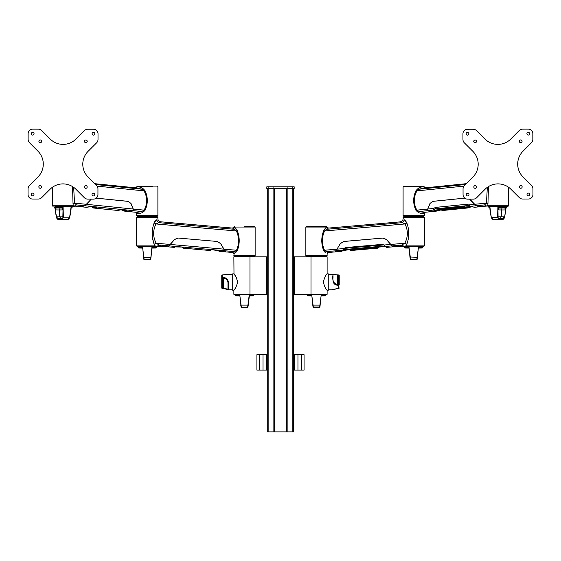 <?xml version="1.0" encoding="UTF-8"?>
<svg xmlns="http://www.w3.org/2000/svg" width="561" height="561" viewBox="0 0 561 561"><rect width="100%" height="100%" fill="white"/><g stroke="black" fill="none" stroke-linecap="round" stroke-linejoin="round"><path stroke-width="0.84" d="M286.916 431.865L286.916 188.72L294.167 188.72L294.167 186.792L292.828 186.792L292.828 188.72L293.712 188.72L293.712 431.865L267.267 431.865L267.267 188.72L292.828 188.72L292.828 431.865M268.151 186.792L268.151 188.72L266.819 188.72L266.819 186.792L292.828 186.792M298.971 370.113L294.602 370.113L294.602 354.678L304.069 354.678L304.069 370.113L298.971 370.113M293.712 370.113L294.602 370.113M293.761 370.113L293.761 354.678L294.602 354.678M259.547 370.113L259.547 354.678L256.91 354.678L256.91 370.113L266.384 370.113L266.384 354.678L267.267 354.678M259.547 354.678L266.384 354.678M266.384 370.113L267.267 370.113M268.151 431.865L268.151 188.72L274.063 188.72L274.063 431.865M274.413 188.72L274.413 431.865M286.566 188.72L286.566 431.865M233.993 274.02L233.86 256.826L249.975 256.826L249.975 294.315L267.267 294.315M233.86 273.845L232.717 273.845L232.717 290.247L233.86 290.247L233.86 294.315L249.975 294.315M237.724 282.05C236.223 287.015 234.94 289.749 233.86 290.247C234.933 289.757 236.223 287.022 237.724 282.05C236.23 277.085 234.94 274.357 233.86 273.845C234.933 274.343 236.216 277.078 237.724 282.05L237.52 283.726M234.379 274.532L234.933 275.29M235.241 275.739L237.008 278.845M237.52 280.388L237.717 281.734M236.209 286.825L235.599 287.828M235.017 288.684L234.358 289.595M232.717 274.329L222.219 275.009L222.219 277.506L223.348 277.506C226.223 277.667 227.878 279.182 228.32 282.05L228.32 289.771L232.717 289.771M223.348 288.291L222.219 288.382A0.463 0.463 0 0 1 221.756 287.919A0.463 0.372 0 0 0 222.219 288.291L227.976 289.083L227.976 283.817C228.152 280.381 226.609 278.48 223.348 278.109L222.219 278.109L222.219 277.506L221.756 277.779L222.219 278.109L222.219 288.242L221.756 287.919L221.756 275.43L221.756 285.023M228.439 289.532A0.463 0.449 180 0 1 227.976 289.083M227.976 283.817L228.439 283.929M227.766 274.329L222.219 274.967A0.463 0.463 0 0 0 221.756 275.43A0.463 0.421 0 0 1 222.219 275.009L222.219 275.009M249.975 256.826L266.363 256.826L266.363 294.315M266.363 256.826L267.267 256.826M253.614 294.315A38.323 38.323 0 0 1 253.6 295.254L253.004 295.843L249.245 295.913M250.578 295.261L253.6 295.254M235.382 294.315A38.323 38.323 0 0 0 235.396 295.254L239.68 295.261L239.652 294.315M248.172 305.598L247.59 307.561A36.83 36.83 0 0 1 245.564 307.673L244.708 307.659M244.358 307.638L243.432 307.673A36.83 36.83 0 0 1 241.405 307.561L243.439 307.358M248.095 306.054L249.379 295.85C254.161 295.843 254.161 295.843 249.379 295.85L249.231 295.261M239.884 295.871L241.356 307.288L247.639 307.288L249.112 295.871M239.954 295.878L239.617 295.85C234.835 295.843 234.835 295.843 239.617 295.85L239.68 295.261L239.617 295.85L239.68 295.261L238.53 295.261M239.736 294.315L241.083 307.042L242.562 307.533L241.09 307.091A79.01 79.01 0 0 1 241.083 307.042L241.202 307.449M247.892 307.148L248.018 306.46M248.046 306.306L248.144 305.759M240.985 306.509L241.23 307.302M248.2 305.415L248.116 305.913M248.06 306.236L247.948 306.853M248.25 305.114L240.746 305.114L240.844 305.717M244.273 307.659L243.165 307.659M241.398 306.783L241.104 307.148M153.335 247.436L152.073 247.436L152.017 246.489L156.372 246.489A38.323 38.323 0 0 1 156.358 247.429L155.762 248.025L152.003 248.088M142.711 248.053L142.375 248.032C137.592 248.018 137.592 248.018 142.375 248.032L142.431 247.436L142.375 248.032L142.431 247.436L138.146 247.429A38.323 38.323 0 0 1 138.132 246.489L142.487 246.489L142.431 247.436L141.281 247.436M150.923 257.772L150.341 259.736A36.83 36.83 0 0 1 148.314 259.848L147.494 259.834M147.108 259.813L146.19 259.848A36.83 36.83 0 0 1 144.163 259.736L146.197 259.533M145.923 259.834L147.045 259.834M142.634 248.053L142.585 246.489L151.926 246.489L151.87 248.053M142.585 246.489L143.595 257.31L151.007 257.289L152.017 246.489L150.664 259.224M152.094 248.032L152.136 248.032C156.912 248.018 156.912 248.018 152.136 248.032L152.073 247.436L152.136 248.032L152.073 247.436L156.358 247.429M142.487 246.489L144.114 259.463L150.614 259.491M150.65 259.322L150.776 258.635M150.804 258.481L150.895 257.941M144.121 259.512L145.313 259.708L143.847 259.266A79.01 79.01 0 0 1 143.847 259.259L144.121 259.512L143.847 259.266M143.497 257.289L143.953 259.631M143.742 258.691L143.981 259.477M150.958 257.59L150.874 258.088M150.776 258.642L150.706 259.028M150.825 258.376L151 257.324M144.149 258.965L143.854 259.322M255.136 255.613L254.526 256.216L234.47 256.216L233.86 255.613L255.136 255.613L255.136 227.044L234.084 227.044L235.592 228.152L237.296 230.62C239.842 237.324 239.842 244 237.289 250.648L235.592 252.766C233.306 254.007 233.306 254.007 235.592 252.766L234.316 251.777M244.498 226.434L254.526 226.434L244.498 226.434M137.221 216.714L157.283 216.714L157.886 217.317L136.618 217.317L137.221 216.714M147.255 246.489L137.221 246.489L136.618 245.886L154.836 245.886A0.61 0.435 90 0 1 154.401 246.489L147.255 246.489M234.666 251.63L232.752 252.506L225.62 251.882L224.961 250.781L234.666 251.63L236.497 250.255L223.993 249.161L224.961 250.781M233.86 255.613L234.119 253.565M234.554 253.32L235.592 252.766M237.254 250.739L236.504 250.255C239.309 243.867 239.288 237.443 236.433 230.992L234.477 229.295C231.924 227.71 231.924 227.71 234.47 229.295L235.711 228.243M236.966 229.821L236.546 229.126M234.659 227.478L234.084 227.044A0.61 0.596 -90 0 1 234.68 226.434M160.025 245.515L159.205 245.024L168.91 245.872L168.069 246.847L159.696 246.489M161.056 246.16L160.677 245.914M168.91 245.872L170.144 244.456L156.182 243.229L161.189 246.244M156.351 219.814L158.693 222.661C161.288 221.525 161.288 221.525 158.707 222.661L155.993 223.958C152.802 230.389 152.858 236.812 156.161 243.229L154.121 244.21C151.568 237.121 151.568 230.052 154.114 223.012L156.351 219.814C158.384 218.439 158.384 218.439 156.351 219.814L155.72 220.333M170.144 244.456L174.443 239.512L178.082 238.039L217.289 241.468L220.62 243.551L223.993 249.161M237.296 230.62L236.44 230.992L155.993 223.958L154.114 223.012M159.184 245.024L157.129 246.216L154.836 245.886L154.121 244.21L154.45 245.101M155.109 221.048L154.541 221.96M152.767 239.021L153.98 243.719M158.02 246.489L158.504 246.489C160.032 246.489 160.032 246.489 158.504 246.489C160.032 246.489 160.032 246.489 158.504 246.489L158.721 246.489M156.246 246.097L158.504 246.489L154.401 246.489M158.707 222.661L234.47 229.295L235.592 228.152M218.65 250.795L212.093 249.701L210.515 250.017L210.473 250.55L183.223 248.165L183.272 247.632L181.771 247.05L175.186 246.924L175.593 246.454M224.575 250.297C225.431 251.721 225.431 251.721 224.575 250.297C225.431 251.721 225.431 251.721 224.575 250.297L220.508 243.53L217.17 241.454L220.508 243.53L224.856 250.76C225.732 252.226 225.732 252.226 224.856 250.76C225.732 252.226 225.732 252.226 224.856 250.76L169.022 245.879C167.907 247.163 167.907 247.163 169.022 245.879C167.907 247.163 167.907 247.163 169.022 245.879L170.264 244.456L223.881 249.147M218.285 250.185L218.608 250.725M178.202 238.053L217.177 241.461M178.174 238.081L174.527 239.547L170.264 244.456M220.536 243.572L217.198 241.496M174.555 239.512L178.209 238.046L174.555 239.512M169.38 245.473C168.293 246.721 168.293 246.721 169.38 245.473C168.293 246.721 168.293 246.721 169.38 245.473L170.383 244.315M183.314 247.156L183.265 247.703M55.378 207.928L54.999 207.325L62.727 207.325L62.853 206.378L62.439 208.089L62.986 209.905L63.155 216.897L62.495 218.566C62.846 218.65 63.056 218.082 63.134 216.876L62.986 209.905M63.33 219.596L58.12 219.351L56.352 217.191C56.871 218.629 57.453 219.351 58.085 219.344L60.35 219.617A36.83 31.9 -90 0 0 62.117 219.737L62.11 219.723M66.619 219.575L67.958 219.351L69.69 217.198C70.609 213.103 70.995 211.848 71.17 206.378L63.084 206.378L63.358 217.198L62.516 219.351L67.986 219.344L63.821 219.695M62.425 218.811L57.776 218.916L60.329 218.846L60.111 219.372L62.117 219.723L58.12 219.351M53.007 206.378L52.397 205.775L73.33 205.775A0.61 0.589 90 0 1 72.741 206.378L55.139 206.378M62.257 219.106L63.197 217.177L62.853 206.378M68.021 219.337L67.986 219.344C68.624 219.344 69.199 218.629 69.718 217.191L71.198 206.378L72.152 206.378L72.138 207.318L71.149 207.921L71.542 207.914M69.599 217.493L71.17 206.378M55.322 207.914L62.299 207.914L62.874 207.325M57.902 219.106L56.373 217.177L54.95 207.921M63.021 209.884L59.235 209.968L60.16 208.019L62.32 208.054M62.313 219.4L62.699 219.589M63.021 212.219L62.916 216.848M63.035 217.822L62.916 216.897L63.007 217.913M57.776 218.916L56.331 216.897L55.125 209.905L55.385 207.928M62.544 219.028L62.033 218.986A79.01 68.428 -90 0 0 62.061 219.155L62.573 219.295M62.965 209.898L62.103 207.949M62.432 218.776L60.791 218.502L59.739 216.812L59.235 209.968L55.371 209.884L56.184 207.942L55.483 208.089M63.035 212.71L62.979 217.998M62.993 210.985L62.846 216.827L56.577 216.827L55.125 209.905M56.331 216.897L58.049 218.559L62.573 218.545M62.692 218.727L62.271 218.629M157.886 215.494L157.283 216.104L137.221 216.104L136.618 215.494L157.886 215.494L157.886 186.932L139.324 186.932L142.445 188.04L144.927 190.502C148.09 197.213 148.09 203.888 144.92 210.536L142.445 212.654C138.532 213.895 136.589 213.895 136.632 212.654M142.242 186.322L137.726 186.322A0.61 0.575 90 0 0 137.15 186.932L136.618 186.932L137.221 186.322M152.269 186.322L137.726 186.322M54.999 206.378L58.021 206.378M147.255 216.714L139.352 216.714L139.352 216.104L151.204 216.104M130.433 211.742L137.08 212.388L141.772 211.518L133.364 210.663L130.208 211.714M136.618 212.808L136.358 212.31M136.632 188.04L137.15 186.932L139.324 186.932A0.61 0.456 -90 0 1 139.78 186.322M74.901 206.132L81.064 206.729L84.823 205.761L76.422 204.912L74.922 206.125M84.823 205.761L86.646 204.337L74.55 203.117L76.422 204.912M141.772 211.518L144.107 210.144L133.273 209.05L133.364 210.663M73.659 187.339L74.55 203.117L73.042 204.092L72.516 186.575M144.92 210.536L144.107 210.144C147.571 203.755 147.55 197.332 144.051 190.88L141.603 189.176L137.389 187.991L94.718 183.685M96.233 198.124L128.196 201.357L130.979 203.433L133.273 209.05M86.646 204.337L91.24 199.12M141.603 189.176L142.445 188.04M144.927 190.502L144.051 190.88L97.06 186.133M76.401 204.912L74.241 206.104L73.33 205.775L73.042 204.092M72.741 206.378L74.431 206.378L72.741 206.378M142.445 212.654L141.779 211.518M92.453 206.588L92.341 207.668A18.233 9.081 95.8 0 0 93.708 208.026L117.305 210.41A18.233 9.081 95.8 0 0 119.984 209.905L125.86 209.961L126.989 210.613L126.765 210.179M96.611 207.297L92.123 206.553L86.387 207.29L80.819 206.721M120.91 209.646L124.626 211.146L127.059 210.403M121.295 209.597L124.381 210.663L126.674 210.144M96.422 207.072L96.387 207.521A18.233 9.081 95.8 0 1 93.708 208.026M96.19 198.159L128.09 201.378L130.881 203.461L133.153 209.036L133.252 210.648L130.32 211.721L124.626 211.146M91.317 199.12L84.9 205.768L80.938 206.729M96.394 207.058A17.77 8.85 95.8 0 1 93.757 207.563A17.77 8.85 95.8 0 1 92.803 207.36L92.649 206.609M31.318 133.707A1.367 1.367 0 0 0 32.685 135.082A1.367 1.367 0 0 0 34.053 133.714A1.367 1.367 0 0 0 32.685 132.347A1.367 1.367 0 0 0 31.318 133.707M38.905 141.316A1.367 1.367 0 0 0 40.273 142.683A1.367 1.367 0 0 0 41.64 141.323A1.367 1.367 0 0 0 40.273 139.948A1.367 1.367 0 0 0 38.905 141.316M84.487 141.372A1.367 1.367 0 0 0 85.854 142.739A1.367 1.367 0 0 0 87.221 141.379A1.367 1.367 0 0 0 85.861 140.005A1.367 1.367 0 0 0 84.487 141.372M92.095 133.784A1.367 1.367 0 0 0 93.463 135.152A1.367 1.367 0 0 0 94.83 133.791A1.367 1.367 0 0 0 93.463 132.417A1.367 1.367 0 0 0 92.095 133.784M84.431 186.96A1.367 1.367 0 0 0 85.798 188.328A1.367 1.367 0 0 0 87.165 186.96A1.367 1.367 0 0 0 85.798 185.593A1.367 1.367 0 0 0 84.431 186.96M92.018 194.562A1.367 1.367 0 0 0 93.385 195.936A1.367 1.367 0 0 0 94.753 194.569A1.367 1.367 0 0 0 93.385 193.201A1.367 1.367 0 0 0 92.018 194.562M38.849 186.897A1.367 1.367 0 0 0 40.217 188.272A1.367 1.367 0 0 0 41.584 186.904A1.367 1.367 0 0 0 40.217 185.537A1.367 1.367 0 0 0 38.849 186.897M31.241 194.485A1.367 1.367 0 0 0 32.608 195.859A1.367 1.367 0 0 0 33.976 194.492A1.367 1.367 0 0 0 32.608 193.124A1.367 1.367 0 0 0 31.241 194.485M87.839 129.219L93.47 129.226A4.558 4.558 0 0 1 98.021 133.791L98.014 139.423A4.86 4.86 0 0 1 96.583 142.859L88.147 151.274A18.233 18.233 0 0 0 88.112 177.066L96.534 185.502A4.86 4.86 0 0 1 97.951 188.945L97.944 194.569A4.558 4.558 0 0 1 93.378 199.127L87.754 199.12A4.86 4.86 0 0 1 84.318 197.689L75.896 189.246A18.233 18.233 0 0 0 50.111 189.218L41.668 197.633A4.86 4.86 0 0 1 38.232 199.057L32.601 199.05A4.558 4.558 0 0 1 28.05 194.485L28.057 188.854A4.86 4.86 0 0 1 29.488 185.418L37.924 177.003A18.233 18.233 0 0 0 37.959 151.211L29.537 142.775A4.86 4.86 0 0 1 28.12 139.331L28.127 133.707A4.558 4.558 0 0 1 32.692 129.149L38.316 129.156A4.86 4.86 0 0 1 41.752 130.587L50.174 139.03A18.233 18.233 0 0 0 75.959 139.058L84.402 130.643A4.86 4.86 0 0 1 87.839 129.219M293.712 256.826L327.119 256.826L327.119 273.845L328.262 273.845L328.262 290.247L327.119 290.247L327.119 294.315L293.712 294.315M323.255 282.05C324.756 277.085 326.039 274.357 327.119 273.845C326.046 274.343 324.763 277.078 323.255 282.05C324.756 287.015 326.046 289.749 327.119 290.247C326.046 289.757 324.763 287.022 323.255 282.05L323.459 283.705M325.373 287.8L324.665 286.643M333.213 282.05L332.561 277.253L333.213 274.329L337.631 275.107C334.012 274.133 332.477 274.539 333.024 276.335L333.024 277.513C332.477 281.222 334.012 283.621 337.631 284.7L339.223 285.023L339.223 275.43L339.223 285.023L337.631 285.219C335.485 285.114 334.012 284.062 333.213 282.05M332.54 289.532L338.76 288.291A0.463 0.372 0 0 0 339.223 287.919A0.463 0.463 0 0 1 338.76 288.382L338.76 275.107L339.223 275.43A0.463 0.421 0 0 0 338.76 275.009M294.616 256.826L294.616 294.315M311.004 256.826L311.004 294.315M307.365 294.315A38.323 38.323 0 0 0 307.379 295.254L311.664 295.261L311.72 294.315L312.729 305.114L313.396 307.561A36.83 36.83 0 0 0 315.422 307.673L313.396 307.561L313.024 306.797M325.597 294.315A38.323 38.323 0 0 1 325.59 295.254L322.421 295.261M311.867 295.871L313.354 307.337L317.547 307.673A36.83 36.83 0 0 0 319.574 307.561L321.102 295.871M316.692 307.659L313.066 307.042L319.896 307.042L319.777 307.449M319.973 306.65L321.243 294.315L321.306 295.261L325.59 295.254L324.777 295.843M311.944 295.878L311.6 295.85C306.825 295.843 306.825 295.843 311.6 295.85L311.664 295.261L311.6 295.85L311.664 295.261L310.401 295.261M321.306 295.261L321.362 295.85C326.144 295.843 326.144 295.843 321.362 295.85L321.215 295.261M312.961 306.467L313.059 306.986M319.875 307.148L320.001 306.481M313.382 306.783L313.094 307.14M409.186 248.053L408.85 248.032C404.067 248.018 404.067 248.018 408.85 248.032L408.906 247.436L408.85 248.032L408.906 247.436L404.621 247.429A38.323 38.323 0 0 1 404.614 246.489L408.969 246.489L408.906 247.436L407.651 247.436M417.216 258.824L418.492 246.489L422.847 246.489A38.323 38.323 0 0 1 422.833 247.429L419.67 247.436M412.398 259.834L410.638 259.736A36.83 36.83 0 0 0 412.665 259.848L412.672 259.533M409.109 248.053L410.596 259.512L414.789 259.848A36.83 36.83 0 0 0 416.816 259.736L418.345 248.053M414.789 259.848L410.322 259.266A79.01 79.01 0 0 1 410.322 259.259L417.146 259.224L417.026 259.631M410.624 258.965L410.364 259.491L409.972 257.289L408.969 246.489L418.401 246.489M418.576 246.489L418.548 247.436L422.833 247.429L422.026 248.025M418.548 247.436L418.611 248.032C423.387 248.018 423.387 248.018 418.611 248.032L418.464 247.436M410.014 257.513L409.93 257.015L417.482 257.289M410.21 258.649L410.301 259.161M417.125 259.322L417.244 258.663M324.384 256.826L324.384 256.216L326.509 256.216L306.453 256.216L305.85 255.613L327.119 255.613L326.509 256.216M316.481 226.434L326.299 226.434A0.61 0.596 90 0 1 326.895 227.044L305.85 227.044L306.453 226.434L316.481 226.434M413.73 216.714L423.758 216.714L424.361 217.317L403.093 217.317L403.703 216.714L413.73 216.714M323.704 250.683L324.482 250.255L326.306 251.63L325.394 252.766C327.68 254.007 327.68 254.007 325.394 252.766C327.68 254.007 327.68 254.007 325.394 252.766L323.69 250.648C321.144 243.972 321.137 237.296 323.69 230.62L325.394 228.152L326.509 229.295C329.055 227.71 329.055 227.71 326.516 229.295L324.546 230.992C321.691 237.408 321.67 243.832 324.482 250.255L336.993 249.161L340.366 243.551L343.69 241.468L382.897 238.039L386.536 239.512L392.91 246.847L399.79 246.244L404.818 243.229C408.127 236.812 408.184 230.389 404.986 223.958L402.279 222.661C399.691 221.525 399.691 221.525 402.279 222.661L404.635 219.814C402.595 218.439 402.595 218.439 404.635 219.814C402.595 218.439 402.595 218.439 404.635 219.814L406.865 223.012C409.411 230.066 409.411 237.135 406.858 244.21L406.143 245.886L424.361 245.886L423.758 246.489L402.475 246.489C400.954 246.489 400.954 246.489 402.475 246.489C400.954 246.489 400.954 246.489 402.475 246.489L403.436 246.489M326.369 251.651L328.227 252.506L335.359 251.882L336.993 249.161M326.313 251.63L336.018 250.781M326.292 227.5L325.429 228.124M404.986 223.958L324.546 230.992L323.69 230.62L322.968 233.018M322.098 236.686L321.691 240.641M321.691 240.753L322.351 246.09M325.394 228.152L326.895 227.044M392.069 245.872L401.718 245.059M390.835 244.456L404.797 243.229M327.119 255.613L327.119 253.712L327.919 252.352M327.729 252.261L327.351 252.085M327.126 251.98L326.663 251.777M326.523 226.434L328.444 228.082L400.449 221.854M400.856 222.037L401.585 222.366M327.351 228.783L328.101 228.299M404.818 243.236L406.858 244.21L406.956 243.86M407.223 242.955L407.777 240.9M408.233 238.902L408.667 236.321M408.674 236.293L408.534 229.54M407.644 225.592L407.258 224.274M404.993 223.958L406.865 223.012L406.437 221.967M405.869 221.048L405.259 220.333M403.24 218.874L403.093 217.317M399.79 246.244L401.353 246.489M402.265 246.489L405.694 245.949M421.627 216.714L421.627 216.104L403.703 216.104L405.827 216.104L405.827 216.714L403.703 216.714M404.733 246.097L404.186 246.174M401.795 245.024L403.85 246.216M406.143 245.886A0.61 0.435 90 0 0 406.578 246.489M377.686 247.331L377.721 247.78L350.478 250.164L350.408 249.386L377.686 247.331M379.208 247.05L383.528 246.672L383.128 246.209L379.166 246.56L379.208 247.05L377.707 247.632M383.528 246.672L385.793 246.924L385.386 246.454L391.957 245.879C393.072 247.163 393.072 247.163 391.957 245.879C393.072 247.163 393.072 247.163 391.957 245.879L390.715 244.456L384.11 245.031L382.062 244.379L345.611 247.562L343.711 248.565L342.378 250.725L348.886 249.701L348.844 249.21L342.974 249.722M342.701 250.185L336.13 250.76C335.254 252.226 335.254 252.226 336.13 250.76C335.254 252.226 335.254 252.226 336.13 250.76L336.404 250.297C335.548 251.721 335.548 251.721 336.404 250.297C335.548 251.721 335.548 251.721 336.404 250.297M342.68 250.22L344.875 249.561L344.566 250.08M390.715 244.456L386.452 239.547L382.805 238.081L343.788 241.496L340.45 243.572M385.386 246.454L384.11 245.031M350.478 250.164L350.506 250.55L377.756 248.165L377.721 247.78M350.464 250.017L348.886 249.701M343.809 241.454L340.471 243.53L343.809 241.454M386.424 239.512L382.777 238.046L386.452 239.547M390.603 244.315L391.599 245.473C392.693 246.721 392.693 246.721 391.599 245.473C392.693 246.721 392.693 246.721 391.599 245.473M385.028 246.048L383.128 246.209L385.407 246.482M350.408 249.386L350.373 248.993L377.623 246.609L377.651 247.001M377.665 247.156L379.166 246.56L377.63 246.693M350.38 249.077L348.844 249.21L350.422 249.54M489.444 207.914L489.83 207.921L488.841 207.318L488.827 206.378L489.788 206.378L491.261 217.191L489.809 206.378L498.056 206.378L497.789 217.177L498.722 219.106L500.622 219.617L498.47 219.351L497.621 217.198L497.902 206.378M498.28 206.378L498.526 208.089L498.133 206.378L507.971 206.378L488.238 206.378A0.61 0.589 90 0 1 487.649 205.775L508.582 205.775L507.971 206.378M498.105 207.325L505.98 207.325L505.496 208.089L505.861 209.905L504.648 216.897L503.203 218.916L502.628 218.629L504.409 216.827L501.239 216.812L500.195 218.502L498.547 218.776M497.025 219.737L495.272 219.617M489.809 206.378C489.984 211.848 490.377 213.103 491.289 217.198L493.028 219.351L500.622 219.617A36.83 31.9 -90 0 1 498.869 219.737M492.965 219.337L498.722 219.106M506.036 207.921L504.598 217.198L502.866 219.351L500.917 219.547M498.876 207.949L505.657 207.914M498.659 208.054L500.826 208.019L501.744 209.968L497.958 209.884M497.972 217.913L497.958 212.219M506.057 207.921L504.627 217.191L502.866 219.351M502.649 219.4L503.084 219.106M505.51 208.089L504.795 207.942L505.615 209.884L504.648 216.897M497.993 209.891L498.911 207.942M491.38 217.493L497.789 217.177M498.666 218.916L500.861 219.211L498.666 218.916L497.824 216.897L497.993 209.905L498.526 208.089M497.824 216.897L498.427 218.559L501.043 219.113L499.122 218.811M493.189 219.386L493.028 219.351C492.362 219.351 491.787 218.636 491.261 217.191L491.289 217.198M498.07 216.897L497.993 210.985M498 217.998L498.133 216.827L501.239 216.812L501.744 209.968L505.861 209.905M500.875 219.028L502.894 218.986A79.01 68.428 -90 0 1 502.866 219.155L500.847 219.295M496.73 219.421L498.441 219.723M493.217 219.393L494.886 219.596M497.993 209.905L497.796 216.834M499.325 218.748L502.628 218.629M500.693 218.818L500.861 219.211M408.717 186.322L421.206 186.322A0.61 0.456 90 0 1 421.655 186.932L403.093 186.932L403.703 186.322L408.717 186.322M502.958 206.378L505.98 206.378M466.303 183.678L423.59 187.991L419.383 189.176L416.928 190.88C413.429 197.297 413.408 203.72 416.872 210.144L419.2 211.518L423.899 212.388L430.546 211.742L427.615 210.663L427.706 209.05L430.007 203.433L432.783 201.357L464.746 198.124M424.347 212.654C424.389 213.895 422.454 213.895 418.534 212.654L419.207 211.518L427.615 210.663M424.495 188.04L424.361 186.932L423.836 186.932L424.347 188.04M424.361 212.808L424.326 212.367M418.534 212.654L416.059 210.536C412.889 203.86 412.889 197.184 416.059 190.502L418.541 188.04L421.655 186.932L423.836 186.932A0.61 0.575 -90 0 0 423.253 186.322L418.744 186.322M469.76 199.141L476.156 205.761L479.921 206.729L486.078 206.132L484.564 204.912L486.45 203.117L487.327 187.353M476.156 205.761L484.578 204.912L486.738 206.104L487.649 205.775L487.937 204.092L486.45 203.117M474.34 204.337L486.429 203.117M409.775 216.104L405.827 216.104M421.206 186.322L423.253 186.322M416.879 210.144L427.706 209.05M465.462 184.52L419.383 189.176L418.541 188.04M488.47 186.589L487.937 204.092M463.947 186.133L416.928 190.88L416.059 190.502M416.872 210.144L416.059 210.536M486.366 206.104L486.738 206.104M464.662 207.219L464.887 207.668L441.29 210.052L441.065 209.604L464.662 207.219M470.952 206.595L471.696 206.862M466.92 204.253L435.259 207.451L433.358 208.79L433.373 210.073L436.304 211.146L441.248 209.442M433.358 208.79L435.259 207.451M436.304 211.146L430.617 211.721L427.685 210.648L427.777 209.036L430.056 203.461L432.769 201.392M433.625 208.79L433.695 209.611L436.549 210.663L438.576 210.109M466.829 204.26L435.013 207.451M479.957 206.729L476.037 205.768L474.213 204.344L468.491 204.919L466.794 204.253M474.213 204.344L469.627 199.141M464.781 198.152L433.099 201.343M480.076 206.729L474.543 207.29L470.342 206.343L468.491 204.919M470.981 206.932L468.912 207.521A18.233 9.081 -95.8 0 1 467.222 208.026A18.233 9.081 -95.8 0 1 464.887 207.668M467.222 208.026L443.625 210.41A18.233 9.081 -95.8 0 1 441.29 210.052M440.981 209.961L438.309 210.613M436.213 207.353L433.912 210.186M468.912 207.521L468.877 207.044A17.77 8.85 -95.8 0 1 467.18 207.563A17.77 8.85 -95.8 0 1 465.3 207.36L464.922 206.497L464.704 206.89M464.845 206.56L441.114 209.274M468.877 207.044L470.945 206.448M466.128 133.813A1.367 1.367 0 0 0 467.502 135.173A1.367 1.367 0 0 0 468.863 133.806A1.367 1.367 0 0 0 467.495 132.438A1.367 1.367 0 0 0 466.128 133.813M473.743 141.393A1.367 1.367 0 0 0 475.111 142.76A1.367 1.367 0 0 0 476.478 141.386A1.367 1.367 0 0 0 475.111 140.026A1.367 1.367 0 0 0 473.743 141.393M519.325 141.309A1.367 1.367 0 0 0 520.699 142.669A1.367 1.367 0 0 0 522.06 141.302A1.367 1.367 0 0 0 520.692 139.934A1.367 1.367 0 0 0 519.325 141.309M526.912 133.693A1.367 1.367 0 0 0 528.28 135.061A1.367 1.367 0 0 0 529.647 133.686A1.367 1.367 0 0 0 528.273 132.326A1.367 1.367 0 0 0 526.912 133.693M519.416 186.89A1.367 1.367 0 0 0 520.783 188.258A1.367 1.367 0 0 0 522.151 186.883A1.367 1.367 0 0 0 520.776 185.523A1.367 1.367 0 0 0 519.416 186.89M527.024 194.471A1.367 1.367 0 0 0 528.392 195.838A1.367 1.367 0 0 0 529.759 194.471A1.367 1.367 0 0 0 528.392 193.103A1.367 1.367 0 0 0 527.024 194.471M473.828 186.974A1.367 1.367 0 0 0 475.202 188.342A1.367 1.367 0 0 0 476.562 186.967A1.367 1.367 0 0 0 475.195 185.607A1.367 1.367 0 0 0 473.828 186.974M466.247 194.59A1.367 1.367 0 0 0 467.615 195.95A1.367 1.367 0 0 0 468.982 194.583A1.367 1.367 0 0 0 467.608 193.215A1.367 1.367 0 0 0 466.247 194.59M522.642 129.142L528.266 129.135A4.558 4.558 0 0 1 532.838 133.686L532.845 139.31A4.86 4.86 0 0 1 531.428 142.753L523.013 151.197A18.233 18.233 0 0 0 523.062 176.981L531.505 185.396A4.86 4.86 0 0 1 532.936 188.833L532.95 194.464A4.558 4.558 0 0 1 528.399 199.029L522.775 199.036A4.86 4.86 0 0 1 519.332 197.619L510.889 189.204A18.233 18.233 0 0 0 485.097 189.253L476.689 197.703A4.86 4.86 0 0 1 473.253 199.134L467.622 199.141A4.558 4.558 0 0 1 463.056 194.597L463.042 188.966A4.86 4.86 0 0 1 464.459 185.523L472.874 177.08A18.233 18.233 0 0 0 472.825 151.295L464.382 142.88A4.86 4.86 0 0 1 462.951 139.444L462.937 133.813A4.558 4.558 0 0 1 467.488 129.247L473.119 129.24A4.86 4.86 0 0 1 476.555 130.657L485.006 139.072A18.233 18.233 0 0 0 510.791 139.023L519.206 130.573A4.86 4.86 0 0 1 522.642 129.142M287.919 186.792L287.919 431.865M273.06 186.792L273.06 431.865M297.954 370.113L297.954 354.678M301.432 370.113L301.432 354.678M267.225 370.113L267.225 354.678M263.032 370.113L263.032 354.678M228.32 289.771L223.348 288.382L223.348 277.506M63.197 217.177L69.718 217.191M56.373 217.177L54.922 207.921M62.32 218.916L61.871 219.225L62.72 219.596M141.596 189.176L95.559 184.527M121.33 209.611L126.667 210.151M84.9 205.768L133.252 210.648M86.724 204.344L133.153 209.036M96.317 207.093L92.656 206.729M92.642 206.904L95.973 207.24M94.732 207.556L92.803 207.36M337.631 275.009L337.631 285.219M338.76 288.291L332.659 289.771L328.262 289.771M333.024 277.513L332.561 277.253M332.561 275.998A0.463 0.365 1 0 1 333.024 276.335M316.713 307.659L317.547 307.673M312.729 305.114L320.24 305.114M326.516 229.295L402.279 222.661M343.711 248.565L337.098 249.147M383.941 244.905L343.851 248.411M497.446 219.723L494.893 219.596M503.203 218.916L498.406 218.545M497.453 219.723L501.015 219.365M403.093 186.932L403.093 215.494L424.361 215.494L423.758 216.104M433.499 208.454L427.777 209.036M433.373 210.073L427.685 210.648M441.065 209.463L434.27 210.151M476.037 205.768L470.342 206.343M469.066 205.459L435.203 208.874M465.09 207.037L470.658 206.476M267.267 188.72L267.267 431.865M293.712 188.72L293.712 431.865M244.722 307.659L245.564 307.673M235.396 295.254L235.992 295.843L239.75 295.913M147.48 259.834L148.314 259.848M138.146 247.429L138.742 248.025L142.501 248.088M255.136 227.044L254.526 226.434M236.595 256.826L236.595 256.216M136.618 245.886L136.618 217.317M234.463 226.434L232.542 228.082L160.663 221.791C158.959 221.497 158.034 220.487 157.886 218.762L157.886 217.317M252.401 256.826L252.401 256.216M232.752 252.506L233.86 253.712M168.181 246.847L174.751 247.422M218.944 251.286L225.515 251.861M53.919 206.378L54.529 207.914L61.815 208.054M62.229 219.702L63.351 219.596M157.886 186.932L157.283 186.322M52.397 205.775L52.397 187.283M136.618 215.494L136.618 212.815M136.618 187.809L136.618 186.932M155.152 216.714L155.152 216.104M328.262 274.329L338.76 274.967A0.463 0.463 0 0 1 339.223 275.43M307.379 295.254L307.975 295.843L311.734 295.913M324.994 295.843L321.236 295.913M404.621 247.429L405.217 248.025L408.976 248.088M422.237 248.025L418.478 248.088M424.361 245.886L424.361 217.317M305.85 255.613L305.85 227.044M308.585 256.826L308.585 256.216M403.093 218.762C402.945 220.487 402.02 221.497 400.316 221.791M392.798 246.847L386.227 247.422M342.035 251.286L335.464 251.861M350.373 248.993L377.623 246.609M507.06 206.378L506.45 207.914L499.164 208.054M504.627 217.191C504.115 218.629 503.533 219.344 502.894 219.344L501.001 219.596M497.944 217.822L497.944 212.703M494.879 219.365L496.569 219.723M508.582 205.775L508.582 187.262M424.361 215.494L424.361 212.815M424.361 186.932L423.758 186.322M403.093 215.494L403.703 216.104M441.325 208.881L464.922 206.497"/></g></svg>
